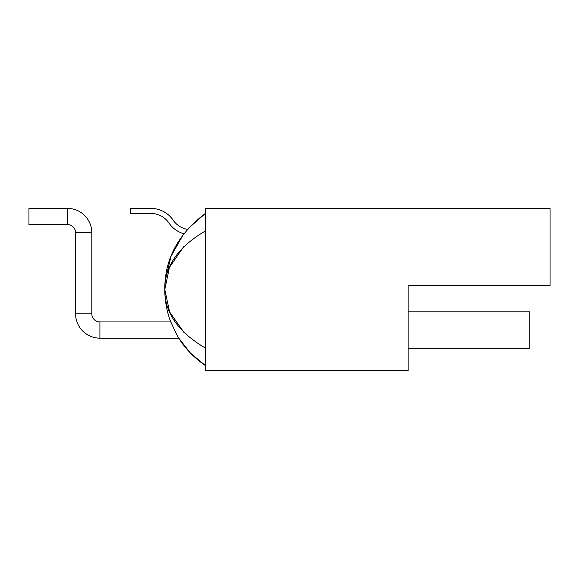 <?xml version="1.0" encoding="UTF-8"?>
<svg xmlns="http://www.w3.org/2000/svg" width="579" height="579" viewBox="0 0 579 579"><rect width="100%" height="100%" fill="white"/><g stroke="black" fill="none" stroke-linecap="round" stroke-linejoin="round"><path stroke-width="0.87" d="M176.45 334.199C183.102 346.372 192.735 356.823 205.357 365.537L190.303 352.915L178.802 338.165L99.914 338.165A24.332 24.332 0 0 1 75.588 313.832L75.588 232.729A8.113 8.113 0 0 0 67.475 224.616L28.95 224.616L28.95 208.397L67.475 208.397A24.332 24.332 0 0 1 91.808 232.729L91.808 313.832A8.113 8.113 0 0 0 99.914 321.938L170.798 321.938L176.783 334.778M529.771 311.806L408.115 311.806L529.771 311.806L529.771 348.305L408.115 348.305M99.914 338.165L99.914 321.938L170.74 321.938M165.247 280.388L171.044 256.244L183.746 233.706A26.866 26.866 0 0 1 168.945 223.002A21.799 21.799 0 0 0 150.924 213.463L130.333 213.463L130.333 208.397L150.924 208.397A26.866 26.866 0 0 1 173.135 220.15A21.799 21.799 0 0 0 187.335 229.349M168.945 223.002A21.799 21.799 0 0 0 150.924 213.463M550.05 285.447L550.05 208.397L205.357 208.397L205.357 370.603L408.115 370.603L408.115 285.447L550.05 285.447M205.357 230.985C178.144 246.915 164.624 266.42 164.798 289.5C164.617 312.573 178.137 332.078 205.357 348.015M184.18 332.751L169.596 311.922L164.798 289.5C164.559 259.414 178.079 234.075 205.357 213.463L187.314 229.342M170.812 322.119C166.795 311.538 164.798 300.667 164.798 289.5L169.43 267.433L183.586 246.835M75.588 232.729L91.808 232.729M67.475 224.616L67.475 208.397M75.588 313.832L91.808 313.832"/></g></svg>
